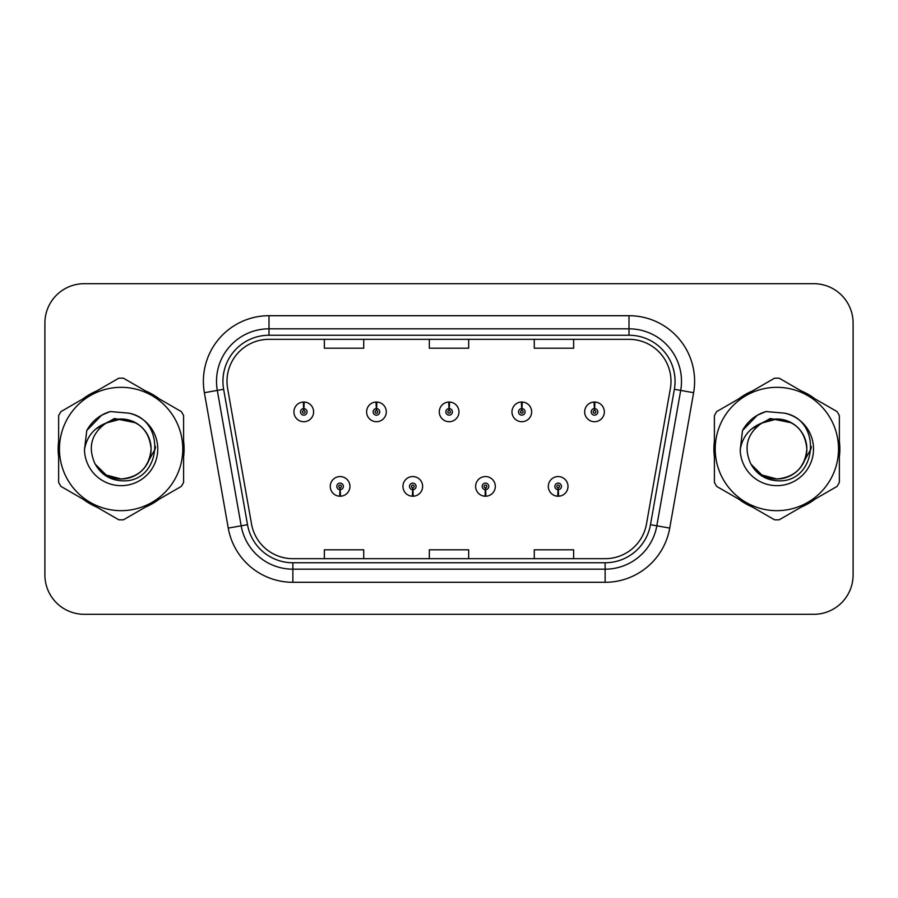<?xml version="1.0" encoding="UTF-8"?>
<svg xmlns="http://www.w3.org/2000/svg" width="898" height="898" viewBox="0 0 898 898"><rect width="100%" height="100%" fill="white"/><g stroke="black" fill="none" stroke-linecap="round" stroke-linejoin="round"><path stroke-width="1.35" d="M412.642 489.668L412.362 496.224A9.844 9.844 0 0 0 413.215 496.224L412.934 489.668A3.278 3.278 0 0 0 416.066 486.39A3.278 3.278 0 0 0 412.788 483.113A3.278 3.278 0 0 0 409.51 486.39A3.278 3.278 0 0 0 412.642 489.668L412.732 487.704A1.313 1.313 0 0 1 411.475 486.39A1.313 1.313 0 0 1 412.788 485.077A1.313 1.313 0 0 1 414.101 486.39A1.313 1.313 0 0 1 412.844 487.704L412.934 489.668M485.335 489.668L485.043 496.224A9.844 9.844 0 0 0 485.908 496.224L485.616 489.668A3.278 3.278 0 0 0 488.759 486.39A3.278 3.278 0 0 0 485.47 483.113A3.278 3.278 0 0 0 482.192 486.39A3.278 3.278 0 0 0 485.335 489.668L485.414 487.704A1.313 1.313 0 0 1 484.157 486.39A1.313 1.313 0 0 1 485.47 485.077A1.313 1.313 0 0 1 486.783 486.39A1.313 1.313 0 0 1 485.526 487.704L485.616 489.668M558.017 489.668L557.725 496.224A9.844 9.844 0 0 0 558.59 496.224L558.298 489.668A3.278 3.278 0 0 0 561.441 486.39A3.278 3.278 0 0 0 558.163 483.113A3.278 3.278 0 0 0 554.874 486.39A3.278 3.278 0 0 0 558.017 489.668L558.107 487.704A1.313 1.313 0 0 1 556.85 486.39A1.313 1.313 0 0 1 558.163 485.077A1.313 1.313 0 0 1 559.476 486.39A1.313 1.313 0 0 1 558.219 487.704L558.298 489.668M339.96 489.668L339.669 496.224A9.844 9.844 0 0 0 340.533 496.224L340.241 489.668A3.278 3.278 0 0 0 343.384 486.39A3.278 3.278 0 0 0 340.106 483.113A3.278 3.278 0 0 0 336.817 486.39A3.278 3.278 0 0 0 339.96 489.668L340.05 487.704A1.313 1.313 0 0 1 338.793 486.39A1.313 1.313 0 0 1 340.106 485.077A1.313 1.313 0 0 1 341.42 486.39A1.313 1.313 0 0 1 340.162 487.704L340.241 489.668M376.588 408.59L376.879 402.035A9.844 9.844 0 0 0 376.015 402.035L376.307 408.59A3.278 3.278 0 0 0 373.164 411.868A3.278 3.278 0 0 0 376.442 415.145A3.278 3.278 0 0 0 379.731 411.868A3.278 3.278 0 0 0 376.588 408.59L376.498 410.554A1.313 1.313 0 0 1 377.755 411.868A1.313 1.313 0 0 1 376.442 413.181A1.313 1.313 0 0 1 375.128 411.868A1.313 1.313 0 0 1 376.385 410.554L376.307 408.59M449.269 408.59L449.561 402.035A9.844 9.844 0 0 0 448.697 402.035L448.989 408.59A3.278 3.278 0 0 0 445.846 411.868A3.278 3.278 0 0 0 449.135 415.145A3.278 3.278 0 0 0 452.412 411.868A3.278 3.278 0 0 0 449.269 408.59L449.191 410.554A1.313 1.313 0 0 1 450.448 411.868A1.313 1.313 0 0 1 449.135 413.181A1.313 1.313 0 0 1 447.821 411.868A1.313 1.313 0 0 1 449.079 410.554L448.989 408.59M521.962 408.59L522.243 402.035A9.844 9.844 0 0 0 521.39 402.035L521.671 408.59A3.278 3.278 0 0 0 518.539 411.868A3.278 3.278 0 0 0 521.817 415.145A3.278 3.278 0 0 0 525.094 411.868A3.278 3.278 0 0 0 521.962 408.59L521.873 410.554A1.313 1.313 0 0 1 523.13 411.868A1.313 1.313 0 0 1 521.817 413.181A1.313 1.313 0 0 1 520.503 411.868A1.313 1.313 0 0 1 521.76 410.554L521.671 408.59M594.644 408.59L594.936 402.035A9.844 9.844 0 0 0 594.072 402.035L594.364 408.59A3.278 3.278 0 0 0 591.221 411.868A3.278 3.278 0 0 0 594.498 415.145A3.278 3.278 0 0 0 597.787 411.868A3.278 3.278 0 0 0 594.644 408.59L594.555 410.554A1.313 1.313 0 0 1 595.812 411.868A1.313 1.313 0 0 1 594.498 413.181A1.313 1.313 0 0 1 593.185 411.868A1.313 1.313 0 0 1 594.442 410.554L594.364 408.59M303.906 408.59L304.186 402.035A9.844 9.844 0 0 0 303.333 402.035L303.614 408.59A3.278 3.278 0 0 0 300.482 411.868A3.278 3.278 0 0 0 303.76 415.145A3.278 3.278 0 0 0 307.037 411.868A3.278 3.278 0 0 0 303.906 408.59L303.816 410.554A1.313 1.313 0 0 1 305.073 411.868A1.313 1.313 0 0 1 303.76 413.181A1.313 1.313 0 0 1 302.446 411.868A1.313 1.313 0 0 1 303.704 410.554L303.614 408.59M58.157 449A62.972 62.972 0 0 0 58.639 456.858A62.972 62.972 0 0 1 58.639 441.143A62.972 62.972 0 0 0 58.157 449M83.076 499.187A62.972 62.972 0 0 0 96.692 507.044A62.972 62.972 0 0 1 83.076 499.187M145.566 507.044A62.972 62.972 0 0 0 159.171 499.187A62.972 62.972 0 0 1 145.566 507.044M183.607 456.858A62.972 62.972 0 0 0 183.607 441.143A62.972 62.972 0 0 1 183.607 456.858M713.899 449A62.972 62.972 0 0 0 714.393 456.858A62.972 62.972 0 0 1 714.393 441.143A62.972 62.972 0 0 0 713.899 449M738.83 499.187A62.972 62.972 0 0 0 752.434 507.044A62.972 62.972 0 0 1 738.83 499.187M801.308 507.044A62.972 62.972 0 0 0 814.924 499.187A62.972 62.972 0 0 1 801.308 507.044M839.361 456.858A62.972 62.972 0 0 0 839.361 441.143A62.972 62.972 0 0 1 839.361 456.858M227.003 381.302A41.981 41.981 0 0 1 268.996 339.321L629.004 339.321A41.981 41.981 0 0 1 670.357 388.587L646.481 523.994A41.981 41.981 0 0 1 605.129 558.679L292.871 558.679A41.981 41.981 0 0 1 251.519 523.994L227.643 388.587A41.981 41.981 0 0 1 227.003 381.302M222.94 381.302A46.056 46.056 0 0 0 223.636 389.294L247.511 524.701A46.056 46.056 0 0 0 292.871 562.754L605.129 562.754A46.056 46.056 0 0 0 650.489 524.701L674.364 389.294A46.056 46.056 0 0 0 629.004 335.246L268.996 335.246A46.056 46.056 0 0 0 222.94 381.302M204.385 392.695A65.599 65.599 0 0 1 268.996 315.703L629.004 315.703A65.599 65.599 0 0 1 693.615 392.695L669.74 528.091A65.599 65.599 0 0 1 605.129 582.297L292.871 582.297A65.599 65.599 0 0 1 228.26 528.091L204.385 392.695L217.305 390.417A52.477 52.477 0 0 1 268.996 328.825L629.004 328.825A52.477 52.477 0 0 1 680.695 390.417L656.82 525.813A52.477 52.477 0 0 1 605.129 569.175L292.871 569.175A52.477 52.477 0 0 1 241.18 525.813L217.305 390.417A52.477 52.477 0 0 1 216.508 381.302M159.171 398.813A62.972 62.972 0 0 0 145.566 390.956A62.972 62.972 0 0 1 159.171 398.813M96.692 390.956A62.972 62.972 0 0 0 83.076 398.813A62.972 62.972 0 0 1 96.692 390.956M814.924 398.813A62.972 62.972 0 0 0 801.308 390.956A62.972 62.972 0 0 1 814.924 398.813M752.434 390.956A62.972 62.972 0 0 0 738.83 398.813A62.972 62.972 0 0 1 752.434 390.956M853.1 323.044A39.355 39.355 0 0 0 813.745 283.689L84.255 283.689A39.355 39.355 0 0 0 44.9 323.044L44.9 574.956A39.355 39.355 0 0 0 84.255 614.311L813.745 614.311A39.355 39.355 0 0 0 853.1 574.956L853.1 323.044L853.1 574.956M429.323 339.321L429.323 348.2L468.677 348.2L468.677 339.321M324.358 339.321L324.358 348.2L363.724 348.2L363.724 339.321M534.276 339.321L534.276 348.2L573.642 348.2L573.642 339.321M468.677 558.679L468.677 549.801L429.323 549.801L429.323 558.679M363.724 558.679L363.724 549.801L324.358 549.801L324.358 558.679M573.642 558.679L573.642 549.801L534.276 549.801L534.276 558.679M44.9 323.044L44.9 574.956M813.745 283.689L84.255 283.689M84.255 614.311L813.745 614.311M313.604 411.868A9.844 9.844 0 0 0 304.186 402.035A9.844 9.844 0 0 1 313.604 411.868A9.844 9.844 0 0 1 303.76 421.712A9.844 9.844 0 0 1 293.915 411.868A9.844 9.844 0 0 1 303.333 402.035M330.262 486.39A9.844 9.844 0 0 0 339.669 496.224A9.844 9.844 0 0 1 330.262 486.39A9.844 9.844 0 0 1 340.106 476.557A9.844 9.844 0 0 1 349.939 486.39A9.844 9.844 0 0 1 340.533 496.224M386.286 411.868A9.844 9.844 0 0 0 376.879 402.035A9.844 9.844 0 0 1 386.286 411.868A9.844 9.844 0 0 1 376.442 421.712A9.844 9.844 0 0 1 366.609 411.868A9.844 9.844 0 0 1 376.015 402.035M458.968 411.868A9.844 9.844 0 0 0 449.561 402.035A9.844 9.844 0 0 1 458.968 411.868A9.844 9.844 0 0 1 449.135 421.712A9.844 9.844 0 0 1 439.29 411.868A9.844 9.844 0 0 1 448.697 402.035M531.661 411.868A9.844 9.844 0 0 0 522.243 402.035A9.844 9.844 0 0 1 531.661 411.868A9.844 9.844 0 0 1 521.817 421.712A9.844 9.844 0 0 1 511.972 411.868A9.844 9.844 0 0 1 521.39 402.035M604.343 411.868A9.844 9.844 0 0 0 594.936 402.035A9.844 9.844 0 0 1 604.343 411.868A9.844 9.844 0 0 1 594.498 421.712A9.844 9.844 0 0 1 584.665 411.868A9.844 9.844 0 0 1 594.072 402.035L594.296 407.288M402.944 486.39A9.844 9.844 0 0 0 412.362 496.224A9.844 9.844 0 0 1 402.944 486.39A9.844 9.844 0 0 1 412.788 476.557A9.844 9.844 0 0 1 422.632 486.39A9.844 9.844 0 0 1 413.215 496.224M475.637 486.39A9.844 9.844 0 0 0 485.043 496.224A9.844 9.844 0 0 1 475.637 486.39A9.844 9.844 0 0 1 485.47 476.557A9.844 9.844 0 0 1 495.314 486.39A9.844 9.844 0 0 1 485.908 496.224M548.319 486.39A9.844 9.844 0 0 0 557.725 496.224A9.844 9.844 0 0 1 548.319 486.39A9.844 9.844 0 0 1 558.163 476.557A9.844 9.844 0 0 1 567.996 486.39A9.844 9.844 0 0 1 558.59 496.224L558.365 490.981M155.534 446.519L155.208 449L145.072 467.072M135.733 422.801L114.45 418.513L95.525 429.199M811.287 446.519L810.95 449L800.814 467.072M791.475 422.801L770.192 418.513L751.267 429.199M151.1 447.922A29.993 29.993 0 0 0 106.121 423.037C91.428 433.487 87.678 446.991 94.885 463.525L95.289 464.232A29.993 29.993 0 0 0 121.129 478.993C139.347 477.22 149.337 467.218 151.122 449C149.337 430.782 139.347 420.78 121.129 419.007L106.121 423.037L121.129 419.007C139.347 420.78 149.337 430.782 151.122 449C149.337 467.218 139.347 477.22 121.129 478.993A29.993 29.993 0 0 0 151.122 449C149.337 430.782 139.347 420.78 121.129 419.007C139.347 420.78 149.337 430.782 151.122 449C149.337 467.218 139.347 477.22 121.129 478.993C139.347 477.22 149.337 467.218 151.122 449C149.337 430.782 139.347 420.78 121.129 419.007C139.347 420.78 149.337 430.782 151.122 449C149.337 467.218 139.347 477.22 121.129 478.993C139.347 477.22 149.337 467.218 151.122 449C149.337 430.782 139.347 420.78 121.129 419.007C139.347 420.78 149.337 430.782 151.122 449C149.337 467.218 139.347 477.22 121.129 478.993L106.132 474.975L95.289 464.232L106.132 474.975L121.129 478.993L106.132 474.975L95.289 464.232L106.132 474.975L121.129 478.993L106.132 474.975L95.289 464.232L106.132 474.975L121.129 478.993L106.132 474.975L95.289 464.232C101.036 474.357 109.646 479.858 121.129 480.744C161.236 484.101 167.499 420.174 128.818 413.159L110.23 411.542C99.858 414.73 92.045 421.05 86.78 430.501L84.479 449.797A36.661 36.661 0 0 0 121.129 485.661A36.661 36.661 0 0 0 128.818 413.159M121.129 510.67A61.67 61.67 0 0 0 182.788 449A61.67 61.67 0 0 0 121.129 387.33A61.67 61.67 0 0 0 59.459 449A61.67 61.67 0 0 0 121.129 510.67M121.129 519.852A70.852 70.852 0 0 0 123.453 519.807L181.295 486.413A70.852 70.852 0 0 0 183.607 482.394L183.607 415.606A70.852 70.852 0 0 0 181.295 411.587L123.453 378.193A70.852 70.852 0 0 0 118.805 378.193L60.963 411.587A70.852 70.852 0 0 0 58.639 415.606L58.639 482.394A70.852 70.852 0 0 0 60.963 486.413L118.805 519.807A70.852 70.852 0 0 0 121.129 519.852M84.479 449.797C86.601 436.877 93.819 427.953 106.121 423.037M86.78 430.501L101.62 415.213L110.005 411.61L101.62 415.213L86.825 430.423L101.62 415.213L110.005 411.61L101.62 415.213L86.78 430.501L101.62 415.213L110.23 411.542L101.62 415.213L96.737 418.558L101.62 415.213L110.23 411.542L101.62 415.213L96.737 418.558L101.62 415.213L110.23 411.542L101.62 415.213L96.737 418.558L101.62 415.213L110.23 411.542L101.62 415.213L96.737 418.558M110.005 411.61L101.62 415.213L86.825 430.423L101.62 415.213L110.005 411.61L101.62 415.213L86.825 430.423M806.842 447.922A29.993 29.993 0 0 0 761.863 423.037C747.17 433.487 743.421 446.991 750.627 463.525L751.031 464.232A29.993 29.993 0 0 0 776.871 478.993C795.089 477.22 805.091 467.218 806.864 449C805.091 430.782 795.089 420.78 776.871 419.007L761.863 423.037L776.871 419.007C795.089 420.78 805.091 430.782 806.864 449C805.091 467.218 795.089 477.22 776.871 478.993A29.993 29.993 0 0 0 806.864 449C805.091 430.782 795.089 420.78 776.871 419.007C795.089 420.78 805.091 430.782 806.864 449C805.091 467.218 795.089 477.22 776.871 478.993C795.089 477.22 805.091 467.218 806.864 449C805.091 430.782 795.089 420.78 776.871 419.007C795.089 420.78 805.091 430.782 806.864 449C805.091 467.218 795.089 477.22 776.871 478.993C795.089 477.22 805.091 467.218 806.864 449C805.091 430.782 795.089 420.78 776.871 419.007C795.089 420.78 805.091 430.782 806.864 449C805.091 467.218 795.089 477.22 776.871 478.993L761.874 474.975L751.031 464.232L761.874 474.975L776.871 478.993L761.874 474.975L751.031 464.232L761.874 474.975L776.871 478.993L761.874 474.975L751.031 464.232L761.874 474.975L776.871 478.993L761.874 474.975L751.031 464.232C756.778 474.357 765.388 479.858 776.871 480.744C816.978 484.101 823.241 420.174 784.56 413.159L765.972 411.542C755.611 414.73 747.787 421.05 742.523 430.501L740.221 449.797A36.661 36.661 0 0 0 776.871 485.661A36.661 36.661 0 0 0 784.56 413.159M776.871 510.67A61.67 61.67 0 0 0 838.541 449A61.67 61.67 0 0 0 776.871 387.33A61.67 61.67 0 0 0 715.212 449A61.67 61.67 0 0 0 776.871 510.67M776.871 519.852A70.852 70.852 0 0 0 779.195 519.807L837.037 486.413A70.852 70.852 0 0 0 839.361 482.394L839.361 415.606A70.852 70.852 0 0 0 837.037 411.587L779.195 378.193A70.852 70.852 0 0 0 774.547 378.193L716.705 411.587A70.852 70.852 0 0 0 714.393 415.606L714.393 482.394A70.852 70.852 0 0 0 716.705 486.413L774.547 519.807A70.852 70.852 0 0 0 776.871 519.852M740.221 449.797C742.343 436.877 749.561 427.953 761.863 423.037M765.747 411.61L757.362 415.213L742.567 430.423L757.362 415.213L765.747 411.61L757.362 415.213L742.567 430.423L757.362 415.213L765.747 411.61L757.362 415.213L742.567 430.423L757.362 415.213L765.747 411.61L757.362 415.213L742.523 430.501L757.362 415.213L765.972 411.542L757.362 415.213L752.479 418.558L757.362 415.213L765.972 411.542L757.362 415.213L752.479 418.558L757.362 415.213L765.972 411.542L757.362 415.213L752.479 418.558L757.362 415.213L765.972 411.542L757.362 415.213L752.479 418.558M629.004 315.703L629.004 335.246M217.305 390.417L223.636 389.294M292.871 582.297L292.871 562.754M605.129 562.754L605.129 582.297M650.489 524.701L669.74 528.091M228.26 528.091L247.511 524.701M674.364 389.294L693.615 392.695M268.996 315.703L268.996 335.246"/></g></svg>
